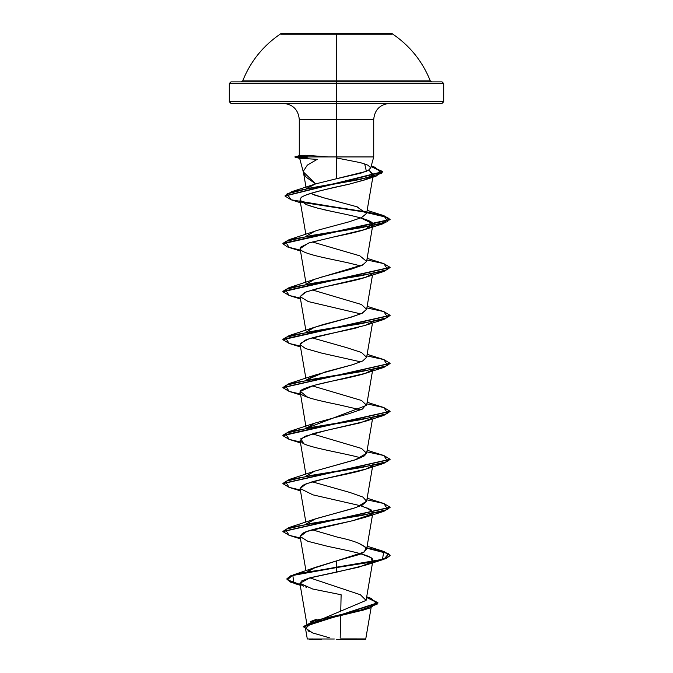 <?xml version="1.0" encoding="UTF-8"?>
<svg xmlns="http://www.w3.org/2000/svg" width="673" height="673" viewBox="0 0 673 673"><rect width="100%" height="100%" fill="white"/><g stroke="black" fill="none" stroke-linecap="round" stroke-linejoin="round"><path stroke-width="1.01" d="M336.5 34.727L336.5 34.18L280.919 34.18L336.5 34.18L336.5 33.65L280.919 33.65C263.328 45.461 250.592 61.209 242.701 80.869L430.299 80.869L431.797 81.896M442.094 103.331L443.7 101.724L336.5 101.724L443.7 101.724L443.7 83.502L442.094 81.896L336.5 81.896L336.5 33.65L392.081 33.65L336.5 33.65L336.5 83.502L443.7 83.502L336.5 83.502L336.5 103.331L442.094 103.331L336.5 103.331L336.5 119.415L299.283 119.415C298.29 109.674 292.932 104.315 283.198 103.331M340.168 638.896L365.759 638.921L336.5 639.35L365.33 639.35L336.5 639.35L365.632 638.921L340.168 638.896L365.759 638.921L365.33 639.35M370.739 167.821L373.717 156.935L373.717 119.415L336.5 119.415L336.5 156.935L307.654 156.935L299.678 158.256L317.193 159.35L307.359 165.104L303.422 171.085L304.019 174.189L306.341 177.344L315.662 183.88L336.5 178.749L336.5 156.935L373.717 156.935L336.5 156.935L336.5 178.749L360.854 173.163L368.249 170.462L370.739 167.821L368.022 165.23L360.593 162.689L336.5 157.936M302.623 156.279L301.218 157.137L295.001 157.137L307.881 157.137L299.653 158.315L303.599 173.045M328.533 156.935L305.735 155.27L299.317 155.699L307.654 156.935L336.5 156.935L336.5 101.724L229.3 101.724L336.5 101.724L336.5 83.502L229.3 83.502L336.5 83.502L336.5 81.896L230.906 81.896L355.092 81.896M312.306 632.822L303.271 626.613L315.435 620.397L369.906 607.971L377.864 602.697L366.592 597.422L377.923 603.092L303.237 626.958L377.923 602.697L366.659 597.035L371.311 598.39L377.124 604.194L360.913 609.999L310.278 621.616L316.352 619.353L307.393 625.234L366.087 600.392L360.4 594.755L309.816 577.846M308.133 571.184L308.747 570.696M312.306 568.677L336.5 560.903L357.565 554.998C361.048 554.325 364.076 552.356 366.642 549.101C364.076 544.659 354.52 540.73 337.981 537.298L312.23 529.786M372.506 514.879L366.642 549.101M366.642 501.192L356.387 507.434L314.585 519.144L306.728 523.712L315.847 518.698L352.963 508.519L362.167 505.154L366.625 501.267L362.94 497.103L349.952 492.476L312.238 481.809M366.314 451.819L364.783 455.671L356.589 459.39L314.585 471.176L306.728 475.735L314.476 471.209L355.134 459.878L366.625 453.299L361.485 448.437L312.23 433.833M366.432 404.069L362.537 409.033L348.471 413.87L314.585 423.199L306.501 428.205L366.625 405.331L361.485 400.46L312.23 385.856M366.642 357.279L362.94 360.846L353.325 364.497L314.585 375.223L306.728 379.791L325.042 371.992L352.745 364.665L362.629 361.006L366.625 357.346L361.494 352.484L346.545 347.613L312.238 337.888M309.319 329.61L310.733 328.861M312.348 328.13L322.367 324.765L351.474 317.076L362.251 313.223L366.625 309.378L361.485 304.516L312.23 289.912M363.555 264.565L314.585 279.278L306.728 283.846M319.843 277.537L351.483 269.091L362.444 265.154L366.625 261.402L359.836 255.833L312.238 241.935M366.634 213.366L361.561 217.598L348.976 221.838L317.488 230.301L348.866 221.871L361.46 217.648L366.625 213.434L356.631 206.687L323.974 197.87L310.505 193.454M364.69 163.901L366.373 171.321L315.662 183.88L303.422 171.985M301.058 197.786C305.55 193.244 329.652 188.709 349.144 184.183L364.867 179.876L372.581 175.863L369.67 170.622L368.754 170.185L373.271 174.568L366.247 179.38L349.144 184.183C309.454 192.385 300.461 196.92 301.058 197.786L299.99 200.091L306.223 204.609L317.202 208.024L331.537 211.347C352.307 215.646 373.153 219.936 372.926 224.235L366.625 261.402M372.926 224.235C373.978 228.526 353.838 232.824 332.95 237.123L308.343 243.121L300.091 248.64L300.898 250.003C305.963 254.857 331.907 259.147 348.345 262.891L360.762 265.928M369.696 275.602L369.334 275.779C360.795 280.069 334.422 284.359 316.991 288.667L304.549 292.519L300.091 296.616L308.226 301.554L360.77 313.904M358.667 327.33C342.355 331.621 315.41 335.911 305.197 340.218L300.091 344.593L305.492 348.538L321.652 353.106L360.77 361.872M367.736 372.43C366.549 373.355 358.389 375.5 343.238 378.874C304.953 386.201 299.342 390.5 300.15 391.762L306.19 428.255M300.15 391.762C298.055 396.052 317.244 400.351 338.241 404.65L360.753 409.849M371.345 418.539L360.282 422.837L326.363 430.426L304.625 436.398L300.091 440.537L302.934 443.314C310.522 447.604 336.5 451.903 354.486 456.201L360.762 457.825M366.625 501.267L372.909 464.53L371.816 466.153M300.108 488.606L306.072 483.786L323.789 478.966L365.86 469.089C353.914 473.38 326.607 477.67 311.649 481.977L302.707 485.317L300.091 488.514L312.937 494.857L360.77 505.793L370.983 509.713L372.32 513.625L372.909 512.498L366.844 507.745M371.816 514.122L352.989 520.633C334.506 524.923 308.974 529.214 302.312 533.521L300.091 536.482L307.872 541.302L327.995 546.409C348.32 550.699 370.831 554.989 372.682 559.297L372.32 561.602L370.983 557.681L360.77 553.77M371.816 562.098L358.869 567.146L310.211 577.737L299.889 583.281L312.701 589.018L341.118 594.747L340.748 611.866M340.193 637.684L340.664 615.778M305.651 628.717L309.614 624.031L324.874 619.345L363.773 609.974L368.787 607.921L311.961 623.072L305.441 628.119L312.684 632.948L329.4 637.777M305.441 628.119L307.3 638.98L312.827 638.963M334.321 639.005L307.317 638.98L334.321 639.005M307.603 571.68L315.603 567.289L336.5 560.903L336.5 567.188L293.024 574.994L287.337 579.773L300.108 584.551L290.383 581.665L286.917 578.78L290.517 575.886L300.966 572.984L336.5 567.591L300.966 573.388L290.517 576.281L286.917 579.184L290.399 582.069L300.175 584.963L294 583.348L292.805 575.465L336.5 567.591L336.5 572.193L308.756 578.141L301.311 581.119L300.284 584.097M307.94 630.794L309.959 631.838M300.907 584.702L303.658 586.225M305.399 586.898L306.501 587.277M389.802 103.331C380.068 104.315 374.71 109.674 373.717 119.415L299.283 119.415L299.283 155.648L307.654 156.733L295.001 156.733L307.881 157.137L295.001 157.137L302.774 157.642M232.934 103.331L336.5 103.331L230.906 103.331L229.3 101.724L229.3 83.502L230.906 81.896M315.662 183.88L307.048 188.23M314.543 195.077L325.034 198.148M326.312 198.476L335.238 200.781M356.631 206.687L358.415 207.318M317.488 230.301L314.585 231.302L306.728 235.87M366.65 309.252L361.771 313.458L348.723 317.858L314.577 327.255L306.72 331.823M358.415 543.136L366.188 547.578L364.194 552.02L336.5 560.903L336.5 567.188L382.449 559.33L383.829 551.465L366.869 547.805L383.938 551.498L390.104 555.2L386.024 558.195L374.407 561.189L336.5 567.591L374.407 561.593L386.024 558.598L390.104 555.595L383.921 551.894L366.81 548.192L388.557 553.761L383.829 559.33L336.5 567.591L336.5 572.193L365.203 565.261L371.807 562.098M282.921 531.409L289.171 527.481L361.662 515.484L387.757 509.486L383.829 503.497L366.869 499.829L383.938 503.522L390.104 507.223L282.921 531.409M383.812 455.512L390.104 459.247L282.921 483.433L289.171 479.504L361.662 467.516L387.757 461.518L383.829 455.52L366.869 451.852M367.147 402.269L383.829 407.544L390.104 411.279L282.896 435.263L289.171 431.528L361.662 419.54L387.757 413.542L383.829 407.544L366.869 403.884M383.803 359.567L390.104 363.302L282.921 387.488L289.171 383.56L361.662 371.563L387.757 365.565L383.829 359.575L366.869 355.908M367.147 306.316L383.829 311.599L390.104 315.326L282.896 339.318L289.171 335.583L361.662 323.595L387.757 317.597L383.829 311.599L366.869 307.931M367.147 258.348L383.829 263.623L390.104 267.358L282.896 291.342L289.171 287.615L361.662 275.619L387.757 269.621L383.829 263.623L366.869 259.963M367.147 210.371L383.829 215.646L390.104 219.381L282.896 243.365L289.171 239.638L361.662 227.642L387.757 221.644L383.829 215.646L366.869 211.987M285.007 195.851L291.729 191.679L359.904 179.498L381.389 173.407L375.282 167.316L371.244 166.181L382.55 171.699L285.007 195.851M300.495 538.871L289.171 535.338L282.896 531.611L390.079 507.425L383.829 511.354L311.338 523.35L285.243 529.34L289.171 535.338L300.343 537.946M300.495 490.895L289.171 487.37L282.896 483.635L390.079 459.449L383.829 463.377L311.338 475.374L285.243 481.372L289.171 487.37L300.343 489.978M300.495 442.918L289.171 439.393L282.896 435.667L390.079 411.472L383.829 415.409L311.338 427.397L285.243 433.395L289.171 439.393L300.343 442.001M300.495 394.95L289.171 391.417L282.896 387.69L390.079 363.504L383.829 367.433L311.338 379.429L285.243 385.427L289.171 391.417L300.343 394.025M300.495 346.974L289.171 343.449L282.896 339.714L390.079 315.528L383.829 319.456L311.338 331.453L285.243 337.451L289.171 343.449L300.343 346.057M300.495 298.997L289.171 295.472L282.896 291.746L390.079 267.551L383.829 271.488L311.338 283.476L285.243 289.474L289.171 295.472L300.343 298.08M291.14 199.797L284.99 196.053L382.55 172.095L371.143 166.559L382.34 171.363L376.047 176.175L310.632 187.977L287.043 193.883L291.123 199.788L362.478 211.65L387.892 217.581L383.829 223.512L311.338 235.508L285.243 241.506L289.171 247.496L300.343 250.112L287.455 246.941L282.896 243.769L390.104 219.785L383.921 216.075L366.81 212.374M366.499 212.323L301.74 202.321M301.075 201.791L366.272 211.886M307.805 541.277L300.099 536.524L306.787 531.493L352.989 520.633L365.203 517.293L371.807 514.122M365.86 469.089L371.807 466.153M303.742 443.726L300.823 438.703L314.19 433.303L365.195 421.34L371.807 418.177M307.797 397.356L300.335 391.358L314.055 385.36L365.195 373.372L371.807 370.2M300.318 343.415L308.814 338.914L365.195 325.396L371.807 322.232M300.099 296.675L306.156 291.863L323.881 287.051L365.203 277.419L371.807 274.256M300.452 247.26L309.311 242.81L365.195 229.451L372.792 223.705L360.77 217.951M331.537 211.347L323.949 209.698M317.202 208.024L308.419 205.425M301.218 156.733L295.001 156.733L301.218 156.733M300.705 155.387L305.735 155.27M306.131 158.727L301.092 158.601M309.605 639.35L321.559 639.35M355.521 639.35L336.5 639.35M440.066 81.896L317.908 81.896M241.203 81.896L242.701 80.869L430.299 80.869C422.408 61.209 409.672 45.461 392.081 33.65M336.5 34.18L392.081 34.18L280.919 33.65M307.275 626.479L299.889 583.281M366.087 600.392L372.657 561.938M372.733 561.526L372.909 560.474M305.954 570.771L300.091 536.482M305.853 522.198L300.091 488.514M305.853 474.229L300.091 440.537M366.625 453.299L372.506 418.934M366.625 405.331L372.657 370.041M305.853 378.276L300.091 344.593M366.625 357.346L372.506 322.99M305.853 330.308L300.091 296.616M366.625 309.378L372.506 275.013M306.19 284.334L300.091 248.64M305.853 234.355L299.99 200.091M366.625 213.434L372.842 177.1M372.909 176.679L373.271 174.568M306.19 188.39L303.481 172.515M371.521 605.263L365.759 638.921M366.692 596.833L371.311 598.39M315.603 567.289L293.024 574.994M363.773 609.974L369.906 607.971M294 583.348L300.225 585.266M371.277 166.054L375.282 167.316M314.106 184.419L291.729 191.679M314.585 231.302L289.171 239.638M314.585 279.278L289.171 287.615M314.577 327.255L289.171 335.583M367.147 354.292L383.829 359.575M314.585 375.223L289.171 383.56M314.585 423.199L289.171 431.528M367.147 450.237L383.829 455.52M314.585 471.176L289.171 479.504M367.147 498.213L383.829 503.497M314.585 519.144L289.171 527.481M367.147 546.19L383.829 551.465M365.203 565.261L383.829 559.33M365.203 517.293L383.829 511.354M365.203 469.317L383.829 463.377M365.195 421.34L383.829 415.409M365.195 373.372L383.829 367.433M365.195 325.396L383.829 319.456M365.203 277.419L383.829 271.488M300.495 251.029L289.171 247.496M365.195 229.451L383.829 223.512M300.444 202.741L291.123 199.788M364.867 179.876L376.047 176.175M299.88 158.441L295.001 157.137L299.477 155.53"/></g></svg>
